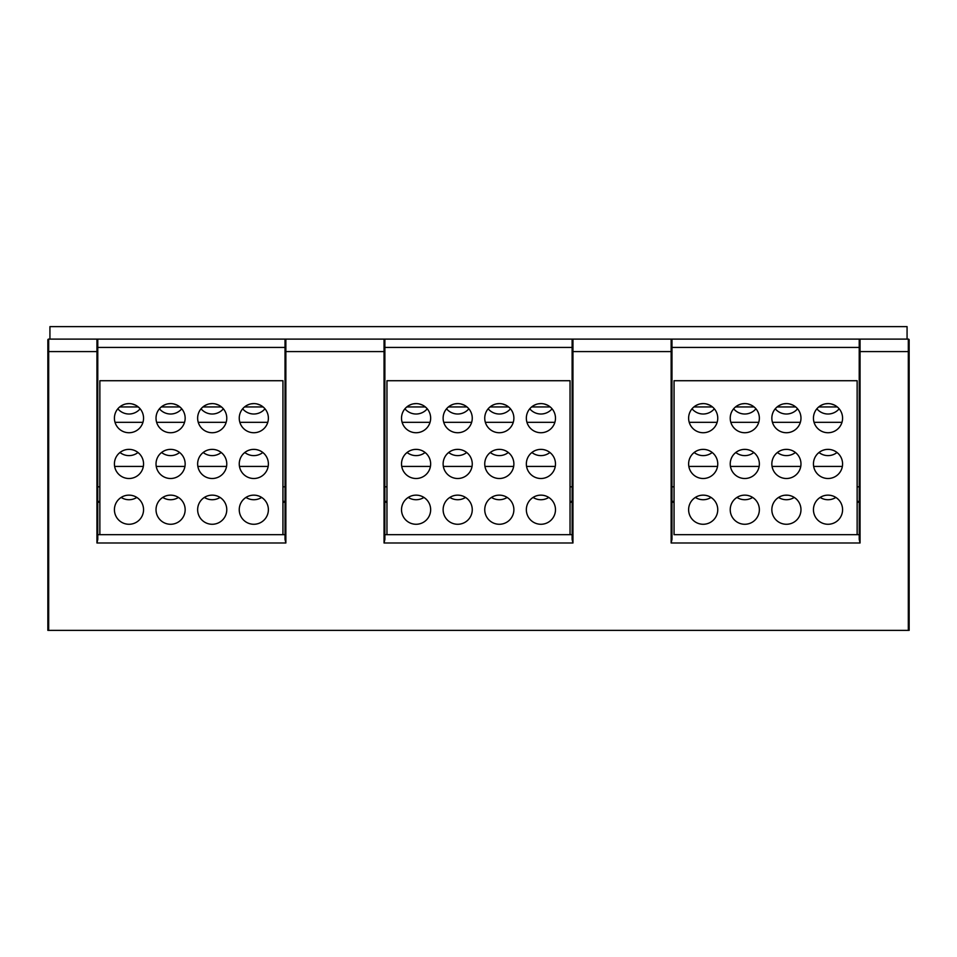 <?xml version="1.0" encoding="UTF-8"?>
<svg xmlns="http://www.w3.org/2000/svg" width="957" height="957" viewBox="0 0 957 957"><rect width="100%" height="100%" fill="white"/><g stroke="black" fill="none" stroke-linecap="round" stroke-linejoin="round"><path stroke-width="1.44" d="M784.788 495.236L788.018 495.236M789.609 495.499L791.2 495.953M792.791 496.623L794.334 497.496M795.59 498.406L794.597 497.664M794.346 497.496L794.238 497.437A14.558 14.558 0 0 1 778.567 497.437L778.496 497.484M777.228 498.406L778.208 497.664M778.46 497.496L780.015 496.623M786.403 495.14A14.558 14.558 0 0 0 771.844 509.71A14.558 14.558 0 0 0 786.403 524.269A14.558 14.558 0 0 0 800.973 509.71A14.558 14.558 0 0 0 786.403 495.14M857.137 534.676L857.137 380.719L674.063 380.719L674.063 534.676L859.219 534.676L674.063 534.676M703.192 403.603A14.558 14.558 0 0 0 688.621 418.173A14.558 14.558 0 0 0 703.192 432.731A14.558 14.558 0 0 0 717.75 418.173A14.558 14.558 0 0 0 703.192 403.603M743.182 495.236L744.797 495.14A14.558 14.558 0 0 0 730.227 509.71A14.558 14.558 0 0 0 744.797 524.269A14.558 14.558 0 0 0 759.356 509.71A14.558 14.558 0 0 0 744.797 495.14L746.412 495.236M744.797 403.603A14.558 14.558 0 0 0 730.227 418.173A14.558 14.558 0 0 0 744.797 432.731A14.558 14.558 0 0 0 759.356 418.173A14.558 14.558 0 0 0 744.797 403.603L742.237 403.83M786.403 403.603A14.558 14.558 0 0 0 771.844 418.173A14.558 14.558 0 0 0 786.403 432.731A14.558 14.558 0 0 0 800.973 418.173A14.558 14.558 0 0 0 786.403 403.603L783.843 403.83M826.393 495.236L828.008 495.14A14.558 14.558 0 0 0 813.45 509.71A14.558 14.558 0 0 0 828.008 524.269A14.558 14.558 0 0 0 842.579 509.71A14.558 14.558 0 0 0 828.008 495.14L829.623 495.236M828.008 403.603A14.558 14.558 0 0 0 813.45 418.173A14.558 14.558 0 0 0 828.008 432.731A14.558 14.558 0 0 0 842.579 418.173A14.558 14.558 0 0 0 828.008 403.603L825.46 403.83M703.192 449.371A14.558 14.558 0 0 0 688.621 463.942A14.558 14.558 0 0 0 703.192 478.5A14.558 14.558 0 0 0 717.75 463.942A14.558 14.558 0 0 0 703.192 449.371L701.565 449.467M744.797 449.371A14.558 14.558 0 0 0 730.227 463.942A14.558 14.558 0 0 0 744.797 478.5A14.558 14.558 0 0 0 759.356 463.942A14.558 14.558 0 0 0 744.797 449.371L743.182 449.467M786.403 449.371A14.558 14.558 0 0 0 771.844 463.942A14.558 14.558 0 0 0 786.403 478.5A14.558 14.558 0 0 0 800.973 463.942A14.558 14.558 0 0 0 786.403 449.371L784.788 449.467M829.623 449.467L828.008 449.371A14.558 14.558 0 0 0 813.45 463.942A14.558 14.558 0 0 0 828.008 478.5A14.558 14.558 0 0 0 842.579 463.942A14.558 14.558 0 0 0 828.008 449.371L826.405 449.467M701.565 495.236L703.192 495.14A14.558 14.558 0 0 0 688.621 509.71A14.558 14.558 0 0 0 703.192 524.269A14.558 14.558 0 0 0 717.75 509.71A14.558 14.558 0 0 0 703.192 495.14L704.795 495.236M820.867 405.481L823.164 404.44M839.169 408.806A14.558 14.558 0 0 1 816.859 408.806M818.737 406.94L837.291 406.94M831.178 403.95L834.42 405.098M814.06 422.324L841.969 422.324M689.231 422.324L717.14 422.324M730.837 422.324L758.757 422.324M772.443 422.324L800.363 422.324M703.192 422.324L704.22 422.324L703.192 422.324M705.189 422.324L706.146 422.324L705.189 422.324M690.703 422.324L692.916 422.324M744.797 422.324L745.826 422.324L744.797 422.324M746.795 422.324L747.752 422.324L746.795 422.324M732.308 422.324L734.533 422.324M786.403 422.324L787.432 422.324L786.403 422.324M773.926 422.324L776.139 422.324M828.008 422.324L829.037 422.324L828.008 422.324M815.531 422.324L817.745 422.324M789.573 403.95L792.815 405.098M779.261 405.481L781.558 404.44M777.12 406.94L795.686 406.94M797.564 408.806A14.558 14.558 0 0 1 775.254 408.806M747.955 403.95L751.209 405.098M737.656 405.481L739.94 404.44M735.514 406.94L754.08 406.94M755.946 408.806A14.558 14.558 0 0 1 733.636 408.806M706.35 403.95L709.604 405.098M696.038 405.481L698.335 404.44M700.632 403.83L703.18 403.603M693.909 406.94L712.463 406.94M714.341 408.806A14.558 14.558 0 0 1 692.031 408.806M824.802 449.73L823.211 450.185M821.62 450.855L820.077 451.728M818.702 452.745L817.565 453.785M817.541 453.821L818.678 452.769M818.917 452.565L819.001 452.494A14.558 14.558 0 0 0 837.016 452.494L837.196 452.637M831.214 449.73L832.805 450.185M834.408 450.855L835.951 451.728M837.327 452.745L838.464 453.785M838.488 453.821L837.351 452.769M813.665 466.43L842.363 466.43M688.837 466.43L717.535 466.43M730.442 466.43L759.14 466.43M772.06 466.43L800.758 466.43M785.805 466.43L787.001 466.43M827.422 466.43L828.606 466.43M702.594 466.43L703.778 466.43M744.199 466.43L745.383 466.43M795.722 452.745L796.846 453.785M796.882 453.821L795.746 452.769M795.494 452.565L794.705 451.967M794.346 451.728L792.803 450.855M795.411 452.494A14.558 14.558 0 0 1 777.395 452.494M777.084 452.745L776.247 453.51M775.924 453.821L777.06 452.769M777.228 452.637L778.208 451.895M778.46 451.728L780.015 450.855M753.889 452.565L753.087 451.967M752.74 451.728L751.185 450.855M753.805 452.494A14.558 14.558 0 0 1 735.789 452.494M735.478 452.745L734.629 453.51M734.318 453.821L735.454 452.769M735.61 452.637L736.603 451.895M736.854 451.728L738.397 450.855M712.498 452.745L713.635 453.785M713.659 453.821L712.522 452.769M712.283 452.565L711.482 451.967M711.135 451.728L709.58 450.855M712.199 452.494A14.558 14.558 0 0 1 694.184 452.494M693.873 452.745L693.024 453.51M692.712 453.821L693.849 452.769M694.004 452.637L694.985 451.895M695.237 451.728L696.792 450.855M671.981 340.764L671.144 339.113A0.837 0.837 0 0 1 671.981 339.938L671.981 486.826L674.063 486.826M47.85 339.938A0.837 0.837 0 0 1 48.687 339.113L49.931 339.113L48.687 339.113A0.837 0.837 0 0 0 47.85 339.938L47.85 630.376L908.313 630.376L908.313 351.59L860.056 351.59L860.056 339.113L859.219 339.938A0.837 0.837 0 0 1 860.056 339.113L859.219 339.938L859.219 351.59L859.219 347.427L671.981 347.427L671.981 344.52M857.137 486.826L859.219 486.826M859.219 351.59L860.056 351.59L860.056 542.99L859.219 539.365L859.219 341.685M859.219 344.52L859.219 347.427M860.056 542.99L671.144 542.99L671.144 351.59L671.981 351.59L671.981 539.365L671.981 501.384L674.063 501.384M671.144 542.99L671.981 539.365M907.069 339.113L907.069 326.624L49.931 326.624L49.931 339.113L908.313 339.113A0.837 0.837 0 0 1 909.15 339.938A0.837 0.837 0 0 0 908.313 339.113L908.313 351.59L909.15 351.59L909.15 630.376L908.313 630.376M572.334 339.388A0.837 0.837 0 0 0 572.119 339.938L572.119 351.59L572.119 339.938A0.837 0.837 0 0 1 572.956 339.113L572.119 341.685M285.019 347.427L97.781 347.427M572.119 347.427L384.881 347.427M285.234 339.388A0.837 0.837 0 0 0 285.019 339.938A0.837 0.837 0 0 1 285.856 339.113L285.019 339.938L285.019 351.59L285.019 341.685M570.037 486.826L572.119 486.826L572.119 351.59L572.119 539.365L572.956 542.99L384.044 542.99L384.881 539.365L384.881 339.938L384.044 339.113A0.837 0.837 0 0 1 384.881 339.938L384.881 340.764L384.881 339.938M384.881 344.52L384.881 343.491M572.119 539.365L572.119 534.676L384.881 534.676L386.963 534.676L386.963 380.719L570.037 380.719L570.037 534.676L572.119 534.676L572.119 501.384L570.037 501.384M384.881 501.384L386.963 501.384M384.881 522.187L384.044 522.187L384.881 516.361M285.019 343.491L285.019 344.52M285.856 542.99L285.019 539.365L285.019 351.59L285.856 351.59L285.856 542.99L96.944 542.99L96.944 351.59L48.687 351.59L48.687 630.376M282.937 534.676L99.863 534.676L99.863 380.719L282.937 380.719L282.937 534.676L285.019 534.676L97.781 534.676M97.781 339.938L96.944 339.113A0.837 0.837 0 0 1 97.781 339.938L97.781 539.365L96.944 542.99M97.781 342.247L97.781 341.194M128.992 403.603A14.558 14.558 0 0 0 114.421 418.173A14.558 14.558 0 0 0 128.992 432.731A14.558 14.558 0 0 0 143.55 418.173A14.558 14.558 0 0 0 128.992 403.603M168.982 495.236L170.597 495.14A14.558 14.558 0 0 0 156.027 509.71A14.558 14.558 0 0 0 170.597 524.269A14.558 14.558 0 0 0 185.156 509.71A14.558 14.558 0 0 0 170.597 495.14L172.212 495.236M170.597 403.603A14.558 14.558 0 0 0 156.027 418.173A14.558 14.558 0 0 0 170.597 432.731A14.558 14.558 0 0 0 185.156 418.173A14.558 14.558 0 0 0 170.597 403.603L168.037 403.83M210.588 495.236L212.203 495.14A14.558 14.558 0 0 0 197.644 509.71A14.558 14.558 0 0 0 212.203 524.269A14.558 14.558 0 0 0 226.773 509.71A14.558 14.558 0 0 0 212.203 495.14L213.818 495.236M212.203 403.603A14.558 14.558 0 0 0 197.644 418.173A14.558 14.558 0 0 0 212.203 432.731A14.558 14.558 0 0 0 226.773 418.173A14.558 14.558 0 0 0 212.203 403.603L209.643 403.83M252.193 495.236L253.808 495.14A14.558 14.558 0 0 0 239.25 509.71A14.558 14.558 0 0 0 253.808 524.269A14.558 14.558 0 0 0 268.379 509.71A14.558 14.558 0 0 0 253.808 495.14L255.423 495.236M253.808 403.603A14.558 14.558 0 0 0 239.25 418.173A14.558 14.558 0 0 0 253.808 432.731A14.558 14.558 0 0 0 268.379 418.173A14.558 14.558 0 0 0 253.808 403.603L251.26 403.83M128.992 449.371A14.558 14.558 0 0 0 114.421 463.942A14.558 14.558 0 0 0 128.992 478.5A14.558 14.558 0 0 0 143.55 463.942A14.558 14.558 0 0 0 128.992 449.371L127.365 449.467M170.597 449.371A14.558 14.558 0 0 0 156.027 463.942A14.558 14.558 0 0 0 170.597 478.5A14.558 14.558 0 0 0 185.156 463.942A14.558 14.558 0 0 0 170.597 449.371L168.982 449.467M212.203 449.371A14.558 14.558 0 0 0 197.644 463.942A14.558 14.558 0 0 0 212.203 478.5A14.558 14.558 0 0 0 226.773 463.942A14.558 14.558 0 0 0 212.203 449.371L210.588 449.467M255.423 449.467L253.808 449.371A14.558 14.558 0 0 0 239.25 463.942A14.558 14.558 0 0 0 253.808 478.5A14.558 14.558 0 0 0 268.379 463.942A14.558 14.558 0 0 0 253.808 449.371L252.205 449.467M127.365 495.236L128.992 495.14A14.558 14.558 0 0 0 114.421 509.71A14.558 14.558 0 0 0 128.992 524.269A14.558 14.558 0 0 0 143.55 509.71A14.558 14.558 0 0 0 128.992 495.14L130.595 495.236M246.667 405.481L248.964 404.44M264.969 408.806A14.558 14.558 0 0 1 242.659 408.806M244.537 406.94L263.091 406.94L261.907 406.055M256.978 403.95L260.22 405.098M239.86 422.324L267.769 422.324M115.031 422.324L142.94 422.324M156.637 422.324L184.557 422.324M198.243 422.324L226.163 422.324M128.992 422.324L130.02 422.324L128.992 422.324M130.989 422.324L131.946 422.324L130.989 422.324M116.503 422.324L118.716 422.324M170.597 422.324L171.626 422.324L170.597 422.324M172.595 422.324L173.552 422.324L172.595 422.324M158.108 422.324L160.333 422.324M212.203 422.324L213.232 422.324L212.203 422.324M199.726 422.324L201.939 422.324M253.808 422.324L254.837 422.324L253.808 422.324M241.331 422.324L243.545 422.324M222.754 408.125L220.289 406.055M215.373 403.95L218.615 405.098M205.061 405.481L207.358 404.44M201.76 408.017L202.92 406.94L221.486 406.94M223.364 408.806A14.558 14.558 0 0 1 201.054 408.806M181.148 408.125L178.684 406.055M173.755 403.95L177.009 405.098M163.456 405.481L165.74 404.44M160.154 408.017L161.314 406.94L179.88 406.94M181.746 408.806A14.558 14.558 0 0 1 159.436 408.806M139.531 408.125L137.078 406.055M132.15 403.95L135.404 405.098M121.838 405.481L124.135 404.44M126.432 403.83L128.98 403.603M118.536 408.017L119.709 406.94L138.263 406.94M140.141 408.806A14.558 14.558 0 0 1 117.831 408.806M250.602 449.73L249.011 450.185M247.42 450.855L245.877 451.728M244.502 452.745L243.365 453.785M243.341 453.821L244.478 452.769M244.717 452.565L244.801 452.494A14.558 14.558 0 0 0 262.816 452.494L262.996 452.637M257.014 449.73L258.605 450.185M260.208 450.855L261.751 451.728M263.127 452.745L264.264 453.785M264.288 453.821L263.151 452.769M239.465 466.43L268.163 466.43M114.637 466.43L143.335 466.43M156.242 466.43L184.94 466.43M197.86 466.43L226.558 466.43M211.605 466.43L212.801 466.43M253.222 466.43L254.406 466.43M128.394 466.43L129.578 466.43M169.999 466.43L171.183 466.43M97.781 486.826L99.863 486.826M282.937 486.826L285.019 486.826M221.522 452.745L222.646 453.785M222.682 453.821L221.546 452.769M221.294 452.565L220.505 451.967M220.146 451.728L218.603 450.855M221.211 452.494A14.558 14.558 0 0 1 203.195 452.494M203.028 452.637L204.008 451.895M204.26 451.728L205.815 450.855M179.689 452.565L178.887 451.967M178.54 451.728L176.985 450.855M179.605 452.494A14.558 14.558 0 0 1 161.589 452.494M161.278 452.745L160.154 453.785M160.118 453.821L161.255 452.769M161.41 452.637L162.403 451.895M162.654 451.728L164.197 450.855M138.298 452.745L139.435 453.785M139.459 453.821L138.322 452.769M138.083 452.565L137.282 451.967M136.935 451.728L135.38 450.855M137.999 452.494A14.558 14.558 0 0 1 119.984 452.494M119.673 452.745L118.536 453.785M118.512 453.821L119.649 452.769M119.804 452.637L120.785 451.895M121.037 451.728L122.592 450.855M222.191 466.43L211.545 466.43M205.791 466.43L202.214 466.43M263.797 466.43L253.162 466.43M247.396 466.43L243.832 466.43M138.968 466.43L128.334 466.43M122.568 466.43L119.003 466.43M180.586 466.43L169.939 466.43M164.185 466.43L160.609 466.43M138.968 422.324L132.832 422.324M180.586 422.324L174.437 422.324M222.191 422.324L216.055 422.324M263.797 422.324L257.66 422.324M138.968 380.719L119.003 380.719M180.586 380.719L160.609 380.719M222.191 380.719L202.214 380.719M263.797 380.719L243.832 380.719M176.985 496.623L178.433 497.437A14.558 14.558 0 0 1 162.762 497.437L162.69 497.484M161.41 498.406L162.403 497.664M162.654 497.496L164.197 496.623M173.803 495.499L175.394 495.953M179.772 498.406L178.792 497.664M220.146 497.496L220.038 497.437A14.558 14.558 0 0 1 204.367 497.437L205.815 496.623M203.028 498.406L204.008 497.664M215.409 495.499L217 495.953M218.591 496.623L220.134 497.496M221.39 498.406L220.397 497.664M260.208 496.623L261.656 497.437A14.558 14.558 0 0 1 245.973 497.437L247.42 496.623M244.502 498.513L243.365 499.554M243.329 499.59L244.478 498.537M244.633 498.406L245.614 497.664M257.014 495.499L258.605 495.953M263.127 498.513L264.264 499.554M264.288 499.59L263.151 498.537M262.996 498.406L262.015 497.664M135.38 496.623L136.827 497.437A14.558 14.558 0 0 1 121.144 497.437L121.072 497.484M119.673 498.513L118.824 499.279M118.512 499.59L119.649 498.537M119.804 498.406L120.785 497.664M121.037 497.496L122.592 496.623M132.198 495.499L133.789 495.953M138.298 498.513L139.435 499.554M139.471 499.59L138.322 498.537M138.167 498.406L137.186 497.664M909.15 339.938L909.15 351.59L909.15 339.938A0.837 0.837 0 0 0 908.313 339.113M572.119 343.491L572.119 344.52M384.881 486.826L386.963 486.826M570.037 534.676L386.963 534.676M416.092 403.603A14.558 14.558 0 0 0 401.521 418.173A14.558 14.558 0 0 0 416.092 432.731A14.558 14.558 0 0 0 430.65 418.173A14.558 14.558 0 0 0 416.092 403.603M456.082 495.236L457.697 495.14A14.558 14.558 0 0 0 443.127 509.71A14.558 14.558 0 0 0 457.697 524.269A14.558 14.558 0 0 0 472.256 509.71A14.558 14.558 0 0 0 457.697 495.14L459.312 495.236M457.697 403.603A14.558 14.558 0 0 0 443.127 418.173A14.558 14.558 0 0 0 457.697 432.731A14.558 14.558 0 0 0 472.256 418.173A14.558 14.558 0 0 0 457.697 403.603L455.137 403.83M497.688 495.236L499.303 495.14A14.558 14.558 0 0 0 484.744 509.71A14.558 14.558 0 0 0 499.303 524.269A14.558 14.558 0 0 0 513.873 509.71A14.558 14.558 0 0 0 499.303 495.14L500.918 495.236M499.303 403.603A14.558 14.558 0 0 0 484.744 418.173A14.558 14.558 0 0 0 499.303 432.731A14.558 14.558 0 0 0 513.873 418.173A14.558 14.558 0 0 0 499.303 403.603L496.743 403.83M539.293 495.236L540.908 495.14A14.558 14.558 0 0 0 526.35 509.71A14.558 14.558 0 0 0 540.908 524.269A14.558 14.558 0 0 0 555.479 509.71A14.558 14.558 0 0 0 540.908 495.14L542.523 495.236M540.908 403.603A14.558 14.558 0 0 0 526.35 418.173A14.558 14.558 0 0 0 540.908 432.731A14.558 14.558 0 0 0 555.479 418.173A14.558 14.558 0 0 0 540.908 403.603L538.36 403.83M416.092 449.371A14.558 14.558 0 0 0 401.521 463.942A14.558 14.558 0 0 0 416.092 478.5A14.558 14.558 0 0 0 430.65 463.942A14.558 14.558 0 0 0 416.092 449.371L414.465 449.467M457.697 449.371A14.558 14.558 0 0 0 443.127 463.942A14.558 14.558 0 0 0 457.697 478.5A14.558 14.558 0 0 0 472.256 463.942A14.558 14.558 0 0 0 457.697 449.371L456.082 449.467M499.303 449.371A14.558 14.558 0 0 0 484.744 463.942A14.558 14.558 0 0 0 499.303 478.5A14.558 14.558 0 0 0 513.873 463.942A14.558 14.558 0 0 0 499.303 449.371L497.688 449.467M542.523 449.467L540.908 449.371A14.558 14.558 0 0 0 526.35 463.942A14.558 14.558 0 0 0 540.908 478.5A14.558 14.558 0 0 0 555.479 463.942A14.558 14.558 0 0 0 540.908 449.371L539.305 449.467M414.465 495.236L416.092 495.14A14.558 14.558 0 0 0 401.521 509.71A14.558 14.558 0 0 0 416.092 524.269A14.558 14.558 0 0 0 430.65 509.71A14.558 14.558 0 0 0 416.092 495.14L417.695 495.236M533.767 405.481L536.064 404.44M552.069 408.806A14.558 14.558 0 0 1 529.759 408.806M531.637 406.94L550.191 406.94M544.078 403.95L547.32 405.098M526.96 422.324L554.869 422.324M402.131 422.324L430.04 422.324M443.737 422.324L471.657 422.324M485.343 422.324L513.263 422.324M416.092 422.324L417.12 422.324L416.092 422.324M418.089 422.324L419.046 422.324L418.089 422.324M403.603 422.324L405.816 422.324M457.697 422.324L458.726 422.324L457.697 422.324M459.695 422.324L460.652 422.324L459.695 422.324M445.208 422.324L447.433 422.324M499.303 422.324L500.332 422.324L499.303 422.324M486.826 422.324L489.039 422.324M540.908 422.324L541.937 422.324L540.908 422.324M528.431 422.324L530.645 422.324M502.473 403.95L505.715 405.098M492.161 405.481L494.458 404.44M490.02 406.94L508.586 406.94M510.464 408.806A14.558 14.558 0 0 1 488.154 408.806M460.855 403.95L464.109 405.098M450.556 405.481L452.84 404.44M447.254 408.017L448.414 406.94L466.98 406.94M468.846 408.806A14.558 14.558 0 0 1 446.536 408.806M426.631 408.125L424.178 406.055M419.25 403.95L422.504 405.098M408.938 405.481L411.235 404.44M413.532 403.83L416.08 403.603M405.636 408.017L406.809 406.94L425.363 406.94M427.241 408.806A14.558 14.558 0 0 1 404.931 408.806M537.702 449.73L536.111 450.185M534.52 450.855L532.977 451.728M531.602 452.745L530.465 453.785M530.441 453.821L531.578 452.769M531.817 452.565L531.901 452.494A14.558 14.558 0 0 0 549.916 452.494L550.096 452.637M544.114 449.73L545.705 450.185M547.308 450.855L548.851 451.728M550.227 452.745L551.364 453.785M551.388 453.821L550.251 452.769M526.565 466.43L555.263 466.43M401.737 466.43L430.435 466.43M443.342 466.43L472.04 466.43M484.96 466.43L513.658 466.43M498.705 466.43L499.901 466.43M540.322 466.43L541.506 466.43M415.494 466.43L416.678 466.43M457.099 466.43L458.283 466.43M508.622 452.745L509.746 453.785M509.782 453.821L508.646 452.769M508.394 452.565L507.605 451.967M507.246 451.728L505.703 450.855M508.311 452.494A14.558 14.558 0 0 1 490.295 452.494M489.984 452.745L489.147 453.51M488.824 453.821L489.96 452.769M490.128 452.637L491.108 451.895M491.36 451.728L492.915 450.855M466.789 452.565L465.987 451.967M465.64 451.728L464.085 450.855M466.705 452.494A14.558 14.558 0 0 1 448.689 452.494M448.378 452.745L447.529 453.51M447.218 453.821L448.355 452.769M448.51 452.637L449.503 451.895M449.754 451.728L451.297 450.855M425.398 452.745L426.535 453.785M426.559 453.821L425.422 452.769M425.183 452.565L424.382 451.967M424.035 451.728L422.48 450.855M425.099 452.494A14.558 14.558 0 0 1 407.084 452.494M406.773 452.745L405.924 453.51M405.612 453.821L406.749 452.769M406.904 452.637L407.885 451.895M408.137 451.728L409.692 450.855M509.291 466.43L498.645 466.43M492.891 466.43L489.314 466.43M550.897 466.43L540.262 466.43M534.496 466.43L530.932 466.43M426.068 466.43L415.434 466.43M409.668 466.43L406.103 466.43M467.686 466.43L457.039 466.43M451.285 466.43L447.709 466.43M426.068 422.324L419.932 422.324M467.686 422.324L461.537 422.324M509.291 422.324L503.155 422.324M550.897 422.324L544.76 422.324M426.068 380.719L406.103 380.719M467.686 380.719L447.709 380.719M509.291 380.719L489.314 380.719M550.897 380.719L530.932 380.719M464.085 496.623L465.533 497.437A14.558 14.558 0 0 1 449.862 497.437L449.79 497.484M448.51 498.406L449.503 497.664M449.754 497.496L451.297 496.623M460.903 495.499L462.494 495.953M466.872 498.406L465.892 497.664M507.246 497.496L507.138 497.437A14.558 14.558 0 0 1 491.467 497.437L491.396 497.484M490.128 498.406L491.108 497.664M491.36 497.496L492.915 496.623M502.509 495.499L504.1 495.953M505.691 496.623L507.234 497.496M508.49 498.406L507.497 497.664M547.308 496.623L548.756 497.437A14.558 14.558 0 0 1 533.073 497.437L533.001 497.484M531.602 498.513L530.752 499.279M530.429 499.59L531.578 498.537M531.733 498.406L532.714 497.664M532.965 497.496L534.52 496.623M544.114 495.499L545.705 495.953M550.227 498.513L551.364 499.554M551.388 499.59L550.251 498.537M550.096 498.406L549.115 497.664M422.48 496.623L423.927 497.437A14.558 14.558 0 0 1 408.244 497.437L408.172 497.484M406.773 498.513L405.924 499.279M405.612 499.59L406.749 498.537M406.904 498.406L407.885 497.664M408.137 497.496L409.692 496.623M419.298 495.499L420.889 495.953M425.398 498.513L426.535 499.554M426.571 499.59L425.422 498.537M425.267 498.406L424.286 497.664M857.137 501.384L859.219 501.384M97.781 501.384L99.863 501.384M282.937 501.384L285.019 501.384M796.391 466.43L785.745 466.43M779.991 466.43L776.414 466.43M837.997 466.43L827.362 466.43M821.596 466.43L818.032 466.43M713.168 466.43L702.534 466.43M696.768 466.43L693.203 466.43M754.786 466.43L744.139 466.43M738.385 466.43L734.809 466.43M713.168 422.324L707.032 422.324M754.786 422.324L748.637 422.324M796.391 422.324L790.255 422.324M837.997 422.324L831.86 422.324M713.168 380.719L693.203 380.719M754.786 380.719L734.809 380.719M796.391 380.719L776.414 380.719M837.997 380.719L818.032 380.719M751.185 496.623L752.633 497.437A14.558 14.558 0 0 1 736.962 497.437L736.89 497.484M735.61 498.406L736.603 497.664M736.854 497.496L738.397 496.623M748.003 495.499L749.594 495.953M753.972 498.406L752.992 497.664M834.408 496.623L835.856 497.437A14.558 14.558 0 0 1 820.173 497.437L820.101 497.484M818.702 498.513L817.852 499.279M817.529 499.59L818.678 498.537M818.833 498.406L819.814 497.664M820.065 497.496L821.62 496.623M831.214 495.499L832.805 495.953M837.327 498.513L838.464 499.554M838.488 499.59L837.351 498.537M837.196 498.406L836.215 497.664M709.58 496.623L711.027 497.437A14.558 14.558 0 0 1 695.344 497.437L695.272 497.484M693.873 498.513L693.024 499.279M692.712 499.59L693.849 498.537M694.004 498.406L694.985 497.664M695.237 497.496L696.792 496.623M706.398 495.499L707.989 495.953M712.498 498.513L713.635 499.554M713.671 499.59L712.522 498.537M712.367 498.406L711.386 497.664M572.119 339.938A0.837 0.837 0 0 1 572.956 339.113L572.956 351.59L572.119 351.59M671.144 339.113L671.144 351.59L572.956 351.59L572.956 542.99M285.019 339.938A0.837 0.837 0 0 1 285.856 339.113L285.856 351.59L384.044 351.59L384.044 339.113M384.881 351.59L384.044 351.59L384.044 542.99M572.119 502.222L570.037 502.222M386.963 502.222L384.881 502.222M97.781 351.59L96.944 351.59L96.944 339.113M671.144 522.187L671.981 522.187M48.687 339.113L48.687 351.59L47.85 351.59M859.219 502.222L857.137 502.222M674.063 502.222L671.981 502.222M285.019 502.222L282.937 502.222M99.863 502.222L97.781 502.222"/></g></svg>
